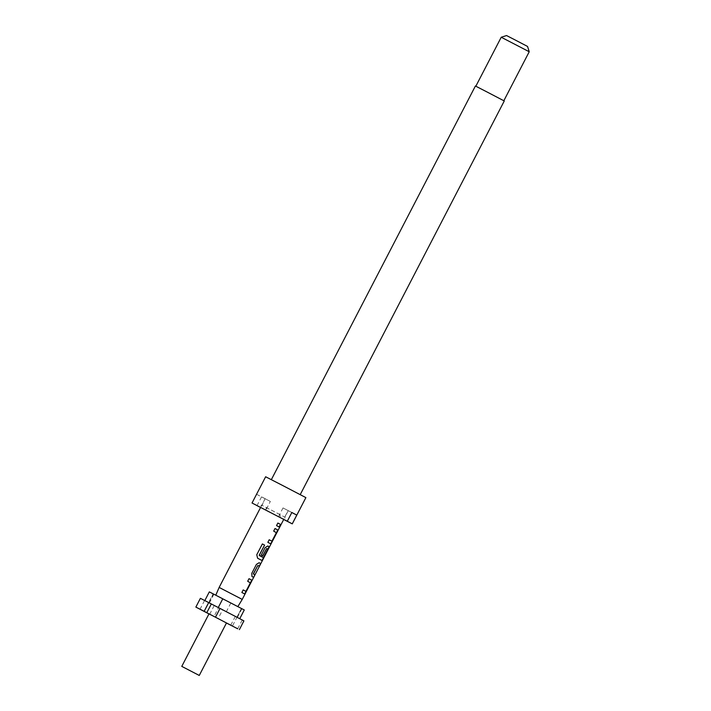 <?xml version="1.0" encoding="UTF-8"?>
<svg xmlns="http://www.w3.org/2000/svg" width="711" height="711" viewBox="0 0 711 711"><rect width="100%" height="100%" fill="white"/><g stroke="black" fill="none" stroke-linecap="round" stroke-linejoin="round"><path stroke-width="0.53" stroke-dasharray="3.56 2.67" d="M280.072 525.856C278.881 527.855 278.641 527.731 279.343 525.491C280.774 523.616 281.014 523.74 280.072 525.856C278.881 527.855 278.641 527.731 279.343 525.491C280.774 523.616 281.014 523.74 280.072 525.856L280.25 525.953C279.05 527.944 278.801 527.82 279.512 525.58C280.943 523.705 281.192 523.829 280.25 525.953C279.05 527.944 278.801 527.82 279.512 525.58C280.943 523.705 281.192 523.829 280.25 525.953M475.401 86.004L504.268 100.971M299.135 494.101L271.318 479.703L299.135 494.101M265.638 476.761L305.881 497.62M257.018 505.583L261.532 496.882L256.591 494.278L252.058 503.024M260.582 507.485L264.092 509.298L266.696 507.761L284.898 517.164L285.155 520.176M264.092 509.298L283.689 519.439L265.816 510.187L270.349 501.442L265.141 498.695L260.875 507.583M266.696 507.761L265.523 510.036L283.698 519.43M501.228 37.239L529.224 51.752M502.801 100.189L475.837 86.227L502.801 100.189M506.543 35.55L527.544 46.437M200.004 609.283L204.537 600.537L200.395 598.333M208.981 613.886L226.48 622.96M215.833 595.231L233.883 604.563M219.148 587.428L242.238 599.4M278.49 516.675L283.022 507.93L287.386 510.214L288.239 510.676L283.422 519.288M209.665 614.322L214.207 605.576L236.879 617.237L209.363 603.017L218.499 607.781L213.967 616.535L209.665 614.322L226.445 623.023M242.22 620.054L237.714 628.764M218.499 607.781L214.207 605.576M235.288 616.455L230.755 625.209M213.967 616.535L208.963 613.922M220.037 608.429L222.676 609.825L218.135 618.57M222.676 609.825L220.028 608.456M204.537 600.537L208.599 602.617L213.131 593.872L209.318 591.89M236.879 617.237L241.42 608.483L213.131 593.872M213.371 593.987L204.297 611.487M213.895 594.263L209.363 603.017M244.282 609.958L241.509 608.527L232.435 626.027M241.9 608.732L237.358 617.477L243.909 620.872M208.599 602.617L237.358 617.477M226.285 611.798L230.817 603.044M283.022 507.93L291.839 512.489M287.964 510.542L291.821 512.533M288.239 510.676L284.898 517.164M261.532 496.882L270.349 501.442M256.591 494.278L265.416 498.829M260.59 507.414L261.764 505.157L259.151 506.685M280.214 517.572L279.956 514.56L278.783 516.826M260.573 507.503L283.671 519.474M279.956 514.56L261.764 505.157M279.636 527.26L276.535 525.616M277.734 522.976L276.401 525.553M276.401 532.53L273.682 531.108M276.188 532.637L272.046 541.044M269.069 539.693L267.86 542.333M267.736 542.271L270.66 543.808M274.89 528.469L273.557 531.037M262.306 543.906L256.778 554.74M256.707 554.704L257.595 558.224M257.498 558.171L261.995 560.526M267.647 545.932L265.105 547.648M264.981 547.586L261.284 555.024M261.159 554.962L262.821 555.824M266.634 548.314L267.878 548.972M267.665 549.079L263.523 557.477M258.982 562.65L256.44 564.374M256.315 564.303L251.774 573.377M251.65 573.306L251.978 576.532M251.827 576.452L253.631 577.412M257.817 565.307L259.453 566.178M250.405 582.691L247.686 581.26M250.183 582.798L246.042 591.197M243.073 589.854L241.864 592.494M241.74 592.432L244.664 593.969M248.894 578.621L247.561 581.198M265.141 498.695L260.608 507.441"/><path stroke-width="1.07" d="M300.22 494.625L504.268 100.971L487.079 92.003L475.401 86.004L271.344 479.658M283.671 519.474L292.274 523.865L305.881 497.62L281.92 485.115L265.638 476.761L252.032 503.006L287.306 521.234L252.032 503.006M287.306 521.234L291.839 512.489L296.78 515.093L292.248 523.847L285.147 520.123M283.698 519.43L285.155 520.176M501.228 37.239L506.543 35.55L515.057 39.923L527.544 46.437L529.224 51.752L501.228 37.239L475.837 86.218M195.863 607.087L200.395 598.333L208.687 602.564L204.155 611.318L195.863 607.087L208.963 613.922M199.267 675.45L226.48 622.96L216.064 617.521L208.981 613.886L181.776 666.376L199.267 675.45L181.776 666.376M237.838 606.616L242.238 599.4L219.148 587.428L260.608 507.441M280.969 524.682L277.868 523.047L276.535 525.616L279.636 527.26L280.969 524.682L277.868 523.047M277.814 530.006L275.024 528.531L273.682 531.108L276.357 532.726L271.913 541.195L269.193 539.765L267.86 542.333L270.118 543.524L270.66 543.808L272.215 541.578L277.814 530.006L275.015 528.531M269.149 546.723L267.798 546.004L265.105 547.648L261.284 555.024L262.821 555.824L266.607 548.519L267.878 548.972L263.39 557.628L259.302 555.264L264.581 545.088L262.377 543.942L256.778 554.74L257.595 558.224L261.995 560.526L268.216 549.292L269.149 546.723L267.78 545.995M260.795 563.61L259.133 562.73L256.44 564.374L251.774 573.377L251.978 576.532L253.631 577.412L254.965 574.843L253.489 573.83L257.8 565.521L259.453 566.178L260.795 563.61L259.106 562.721M251.818 580.158L249.019 578.692L247.686 581.26L250.361 582.887L245.917 591.348L243.198 589.917L241.864 592.494L244.664 593.969L251.818 580.158L249.019 578.692M260.875 507.583L278.783 516.835L260.875 507.583M233.883 604.563L215.833 595.231L244.282 609.958L239.758 618.686M226.445 623.023L237.714 628.764M204.155 611.318L237.687 628.8M239.376 629.626L243.909 620.872L220.037 608.429L215.504 617.175M220.028 608.456L211.327 603.959L206.794 612.704M211.327 603.959L208.687 602.564M204.821 600.573L209.318 591.89L215.833 595.231M218.259 607.541L222.783 598.804M291.821 512.533L296.78 515.093M283.716 519.439L242.238 599.4M260.582 507.485L257.018 505.583M257 505.637L260.573 507.503M279.459 527.162L280.792 524.594M269.193 539.765L271.913 541.195M270.491 543.719L272.215 541.578M272.037 541.489L276.881 532.575M276.703 532.486L277.645 529.917M261.826 560.437L263.55 558.295M263.372 558.206L268.216 549.292M268.038 549.203L268.98 546.635M262.67 555.753L266.607 548.519M259.346 555.513L263.39 557.628M259.195 555.211L264.581 545.088M264.474 545.035L262.377 543.942M253.463 577.314L254.965 574.843M254.796 574.755L253.48 574.053M253.338 573.759L257.8 565.521M259.284 566.089L260.617 563.521M243.198 589.926L245.917 591.348M244.495 593.881L246.21 591.73M246.042 591.641L250.876 582.727M250.707 582.638L251.65 580.069M215.78 595.205L219.148 587.428M529.224 51.752L503.841 100.731"/></g></svg>
